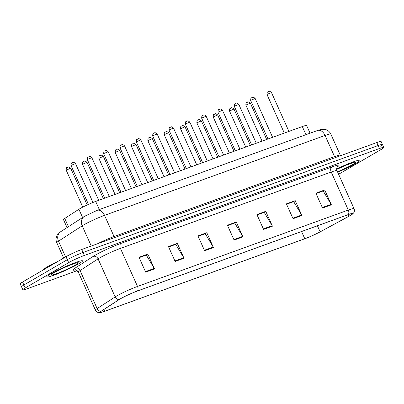 <?xml version="1.0" encoding="UTF-8"?>
<svg xmlns="http://www.w3.org/2000/svg" width="404" height="404" viewBox="0 0 404 404"><rect width="100%" height="100%" fill="white"/><g stroke="black" fill="none" stroke-linecap="round" stroke-linejoin="round"><path stroke-width="0.61" d="M67.054 227.583L63.473 219.614A12.261 1.091 -24.2 0 1 64.756 218.438L78.901 209.282A12.261 1.091 -24.2 0 1 79.957 208.641A12.261 1.091 -24.2 0 1 95.667 201.434L302.308 126.553A12.261 1.091 -24.2 0 1 306.631 125.523L310.075 133.189M50.485 274.023A19.619 1.742 155.8 0 0 46.738 276.937A19.619 1.742 155.8 0 0 59.171 273.144A19.619 1.742 155.8 0 0 78.785 263.767A19.619 1.742 155.8 0 0 82.532 260.853A19.619 1.742 155.8 0 0 70.099 264.64A19.619 1.742 155.8 0 0 50.485 274.023A19.619 1.742 155.8 0 0 46.738 276.937A19.619 1.742 155.8 0 0 59.171 273.144A19.619 1.742 155.8 0 0 78.785 263.767A19.619 1.742 155.8 0 0 82.532 260.853A19.619 1.742 155.8 0 0 70.099 264.64A19.619 1.742 155.8 0 0 50.485 274.023M337.658 172.175A19.619 1.742 155.8 0 0 356.187 163.241A19.619 1.742 155.8 0 0 359.934 160.327A19.619 1.742 155.8 0 0 336.633 168.953A19.619 1.742 155.8 0 1 359.934 160.327A19.619 1.742 155.8 0 1 356.187 163.241A19.619 1.742 155.8 0 1 337.658 172.175M120.543 298.753A13.079 1.161 -24.2 0 1 137.294 291.067L348.076 214.686A13.079 1.161 -24.2 0 1 352.687 213.59A13.079 1.161 -24.2 0 1 348.773 216.327L320.14 231.84A13.079 1.161 -24.2 0 1 304.798 238.734L104.621 311.272A13.079 1.161 -24.2 0 1 100.01 312.368A13.079 1.161 -24.2 0 1 101.379 311.115L119.412 299.44A13.079 1.161 -24.2 0 1 120.543 298.753M120.306 298.839A13.408 1.192 155.8 0 0 119.15 299.541L101.116 311.216A13.408 1.192 155.8 0 0 100.45 312.57A13.408 1.192 155.8 0 0 104.439 311.378L304.616 238.84A13.408 1.192 155.8 0 0 320.337 231.775L348.975 216.261A13.408 1.192 155.8 0 0 352.546 214.054A13.408 1.192 155.8 0 0 348.258 214.58L137.476 290.961A13.408 1.192 155.8 0 0 120.306 298.839M338.597 174.27L381.457 149.298A12.261 1.091 155.8 0 0 383.8 147.475L382.467 144.506A12.261 1.091 155.8 0 0 378.144 145.536L83.052 252.465A12.261 1.091 155.8 0 0 67.342 259.671L23.876 284.997A12.261 1.091 155.8 0 0 21.533 286.815A12.261 1.091 155.8 0 1 23.876 284.997L67.342 259.671A12.261 1.091 155.8 0 1 83.052 252.465L378.144 145.536A12.261 1.091 155.8 0 1 382.467 144.506A12.261 1.091 155.8 0 1 380.124 146.329M316.034 193.551L323.165 190.966L331.123 204.328A3.272 2.096 70.1 0 1 331.386 204.828L324.71 189.971L315.862 193.178L322.538 208.035L331.386 204.828M316.019 193.526L322.877 191.042L324.71 189.971M286.552 204.232L293.688 201.652L301.647 215.009A3.272 2.096 70.1 0 1 301.904 215.509L295.228 200.657L286.386 203.858L293.062 218.716L301.904 215.509M286.542 204.207L293.4 201.722L295.228 200.657M257.075 214.918L264.206 212.332L272.165 225.695A3.272 2.096 70.1 0 1 272.427 226.195L265.751 211.337L256.904 214.544L263.58 229.396L272.427 226.195M257.06 214.888L263.918 212.403L265.751 211.337M139.153 257.646L146.288 255.06L154.247 268.423A3.272 2.096 70.1 0 1 154.505 268.923L147.829 254.071L138.986 257.272L145.662 272.129L154.505 268.923M139.143 257.621L146.001 255.136L147.829 254.071M168.635 246.965L175.765 244.38L183.724 257.742A3.272 2.096 70.1 0 1 183.987 258.242L177.311 243.385L168.468 246.591L175.144 261.444L183.987 258.242M168.619 246.935L175.477 244.45L177.311 243.385M198.112 236.284L205.247 233.699L213.206 247.056A3.272 2.096 70.1 0 1 213.463 247.556L206.787 232.704L197.945 235.906L204.621 250.763L213.463 247.556M198.101 236.254L204.959 233.77L206.787 232.704M227.593 225.599L234.724 223.013L242.688 236.375A3.272 2.096 70.1 0 1 242.945 236.875L236.269 222.018L227.427 225.225L234.103 240.082L242.945 236.875M227.583 225.573L234.441 223.089L236.269 222.018M383.8 147.475A12.261 1.091 155.8 0 0 379.477 148.505L84.385 255.439A12.261 1.091 155.8 0 0 68.68 262.64L25.21 287.966A12.261 1.091 155.8 0 0 22.871 289.789A12.261 1.091 155.8 0 0 27.194 288.759L77.184 270.645M382.467 144.506L381.129 141.536A12.261 1.091 155.8 0 0 376.806 142.561L81.714 249.495A12.261 1.091 155.8 0 0 66.009 256.697L22.543 282.022A12.261 1.091 155.8 0 0 20.2 283.845L22.871 289.789M57.499 261.656A20.437 1.818 155.8 0 0 46.723 267.18A20.437 1.818 155.8 0 0 42.819 270.21M82.603 217.519L78.901 209.282M99.318 209.56L95.667 201.434M68.458 226.674L64.756 218.438M305.959 134.678L302.308 126.553M75.422 269.887A20.437 1.818 -24.2 0 1 75.078 268.115L93.112 256.444A20.437 1.818 -24.2 0 1 121.048 243.359L331.83 166.978A4.085 2.621 -109.9 0 0 331.214 172.028L120.432 248.409A16.352 1.454 155.8 0 0 99.49 258.01A16.352 1.454 155.8 0 0 98.081 258.873L80.048 270.549A16.352 1.454 155.8 0 0 78.336 272.114C76.376 270.089 75.27 269.337 75.013 269.867M331.83 166.978A20.437 1.818 -24.2 0 1 337.244 166.998M336.976 170.655A16.352 1.454 155.8 0 0 331.214 172.028L348.304 210.055A16.352 1.454 -24.2 0 1 354.066 208.686L336.976 170.655C336.012 167.483 337.931 166.261 337.502 166.68L337.502 166.68M100.45 312.57L98.95 312.63C97.319 312.428 96.147 311.6 95.425 310.146A16.352 1.454 -24.2 0 1 97.137 308.575L115.17 296.9A16.352 1.454 -24.2 0 1 116.579 296.041A16.352 1.454 -24.2 0 1 137.522 286.436A4.085 2.621 70.1 0 1 137.476 290.961M119.15 299.541A4.085 3.525 57.1 0 1 115.17 296.9L98.081 258.873A4.085 3.525 -122.9 0 0 93.112 256.444M75.078 268.115A4.085 3.525 -122.9 0 1 80.048 270.549L97.137 308.575A4.085 3.525 57.1 0 0 101.116 311.216M348.258 214.58A4.085 2.621 -109.9 0 0 348.304 210.055L137.522 286.436L120.432 248.409A4.085 2.621 -109.9 0 1 121.048 243.359M379.477 148.505L376.806 142.561M84.385 255.439L81.714 249.495M68.68 262.64L66.009 256.697M25.21 287.966L22.543 282.022M304.798 238.734L301.566 231.542M320.14 231.84L317.418 225.796M348.773 216.327L348.041 214.701M104.621 311.272L103.838 309.525M242.688 236.375L233.871 239.572M213.206 247.056L204.394 250.253M183.724 257.742L174.912 260.934M154.247 268.423L145.435 271.619M272.165 225.695L263.352 228.886M301.647 215.009L292.829 218.205M331.123 204.328L322.311 207.52M114.792 237.512A2.045 1.313 70.1 0 1 114.054 236.527L334.562 156.621L325.048 135.451A8.176 5.247 -109.9 0 0 317.69 130.431L321.488 129.336L325.382 129.477C327.881 130.194 329.689 131.724 330.81 134.078A16.352 1.454 155.8 0 0 325.048 135.451L104.54 215.357A16.352 1.454 155.8 0 0 83.598 224.962A16.352 1.454 155.8 0 0 82.189 225.821L91.274 246.031M97.455 243.794A16.352 1.454 -24.2 0 1 114.054 236.527L104.54 215.357A8.176 5.247 -109.9 0 0 97.182 210.338L317.69 130.431M60.656 231.729A8.176 7.045 57.1 0 0 58.499 241.158A16.352 1.454 155.8 0 0 56.787 242.728C55.883 240.627 55.828 238.512 56.616 236.37L57.333 234.936L60.656 231.729L84.345 216.393A8.176 7.045 57.1 0 0 82.189 225.821L58.499 241.158L65.594 256.939M335.3 157.605A2.045 1.313 70.1 0 1 334.562 156.621A16.352 1.454 -24.2 0 1 340.325 155.247L330.81 134.078M71.493 165.221L71.028 165.584C71.069 163.575 71.372 162.686 71.942 162.923C72.685 163.216 72.594 160.928 75.503 163.575L71.493 165.221M66.2 170.2C66.241 168.185 66.544 167.296 67.115 167.534C68.599 167.685 66.938 165.584 70.675 168.185L66.2 170.2L82.785 207.106M75.386 264.999A14.913 1.323 155.8 0 0 72.978 264.029A14.913 1.323 155.8 0 0 53.878 272.791A14.913 1.323 155.8 0 0 56.287 273.755A14.913 1.323 155.8 0 0 75.386 264.999M87.825 159.302L87.36 159.666C87.4 157.656 87.703 156.767 88.274 157.004C89.016 157.297 88.925 155.01 91.834 157.656L87.825 159.302M104.161 153.384L103.692 153.752C103.732 151.737 104.035 150.849 104.606 151.086C105.348 151.379 105.257 149.091 108.166 151.737L104.161 153.384M120.493 147.465L120.023 147.834C120.064 145.819 120.367 144.93 120.937 145.167C121.68 145.46 121.589 143.173 124.498 145.819L120.493 147.465M136.825 141.552L136.355 141.915C136.395 139.9 136.698 139.011 137.269 139.249C138.011 139.542 137.921 137.254 140.829 139.905L136.825 141.552M82.532 164.282C82.573 162.267 82.876 161.378 83.446 161.615C84.931 161.767 83.269 159.666 87.006 162.272L82.532 164.282L98.728 200.323M98.864 158.363C98.904 156.348 99.207 155.459 99.778 155.697C101.263 155.853 99.601 153.747 103.338 156.353L98.864 158.363L115.059 194.405M115.196 152.444C115.236 150.429 115.539 149.546 116.11 149.778C117.594 149.934 115.933 147.834 119.67 150.434L115.196 152.444L131.391 188.486M337.476 171.771A14.913 1.323 155.8 0 0 352.793 164.473A14.913 1.323 155.8 0 0 352.803 162.691A14.913 1.323 155.8 0 0 336.648 169.433M153.156 135.633L152.687 135.996C152.727 133.982 153.03 133.098 153.601 133.33C154.343 133.623 154.252 131.335 157.161 133.987L153.156 135.633M169.488 129.714L169.018 130.078C169.059 128.068 169.362 127.179 169.933 127.412C170.675 127.709 170.584 125.417 173.493 128.068L169.488 129.714M185.82 123.796L185.35 124.159C185.391 122.149 185.694 121.261 186.264 121.493C187.007 121.791 186.916 119.503 189.824 122.149L185.82 123.796M131.527 146.526C131.568 144.516 131.871 143.627 132.441 143.859C133.926 144.016 132.265 141.915 136.002 144.516L131.527 146.526L147.723 182.568M147.859 140.607C147.899 138.597 148.202 137.708 148.773 137.941C150.258 138.097 148.596 135.996 152.333 138.597L147.859 140.607L164.054 176.654M164.191 134.689C164.231 132.679 164.534 131.79 165.105 132.022C166.589 132.179 164.928 130.078 168.665 132.679L164.191 134.689L180.386 170.735M202.151 117.877L201.682 118.241C201.722 116.231 202.025 115.342 202.596 115.574C203.338 115.872 203.247 113.585 206.156 116.231L202.151 117.877M218.483 111.959L218.014 112.322C218.054 110.312 218.357 109.423 218.928 109.661C219.67 109.954 219.579 107.666 222.488 110.312L218.483 111.959M234.815 106.04L234.345 106.403C234.386 104.394 234.689 103.505 235.259 103.742C236.002 104.035 235.911 101.747 238.82 104.394L234.815 106.04M251.147 100.121L250.677 100.485C250.717 98.475 251.02 97.586 251.591 97.824C252.333 98.116 252.242 95.829 255.151 98.475L251.147 100.121M267.478 94.203L267.009 94.566C267.049 92.556 267.352 91.668 267.923 91.905C268.665 92.198 268.574 89.91 271.483 92.556L267.478 94.203M180.522 128.77C180.563 126.76 180.866 125.871 181.436 126.109C182.921 126.26 181.26 124.159 184.997 126.76L180.522 128.77L196.723 164.817M196.854 122.851C196.894 120.841 197.197 119.953 197.768 120.19C199.253 120.342 197.591 118.241 201.328 120.841L196.854 122.851L213.054 158.898M213.186 116.933C213.226 114.923 213.529 114.034 214.1 114.271C215.584 114.423 213.923 112.322 217.66 114.923L213.186 116.933L229.386 152.98M229.517 111.014C229.558 109.004 229.861 108.115 230.431 108.353C231.916 108.504 230.255 106.403 233.992 109.004L229.517 111.014L245.718 147.061M245.849 105.101C245.89 103.086 246.193 102.197 246.763 102.434C248.248 102.586 246.586 100.485 250.323 103.086L245.849 105.101L262.05 141.142M352.546 214.054L353.591 212.964C354.52 211.615 354.677 210.186 354.066 208.686M95.425 310.146L78.336 272.114M84.345 216.393L97.182 210.338M56.787 242.728L63.675 258.055M340.597 155.681L340.325 155.247M71.028 165.584L88.466 204.389M75.503 163.575L92.981 202.465M70.675 168.185L87.203 204.964M52.156 273.867L54.111 272.68C60.342 268.69 78.649 261.716 76.896 262.888L76.639 262.868M87.36 159.666L104.666 198.172M91.834 157.656L109.287 196.501M103.692 153.752L120.998 192.254M108.166 151.737L125.619 190.582M120.023 147.834L137.33 186.34M124.498 145.819L141.95 184.663M136.355 141.915L153.661 180.421M140.829 139.905L158.282 178.745M87.006 162.272L103.353 198.647M103.338 156.353L119.685 192.728M119.67 150.434L136.017 186.815M336.653 169.448L346.006 165.226L354.04 162.342M152.687 135.996L169.993 174.503M157.161 133.987L174.614 172.826M169.018 130.078L186.325 168.584M173.493 128.068L190.946 166.908M185.35 124.159L202.656 162.666M189.824 122.149L207.277 160.989M136.002 144.516L152.348 180.896M152.333 138.597L168.68 174.977M168.665 132.679L185.012 169.059M201.682 118.241L218.988 156.747M206.156 116.231L223.609 155.07M218.014 112.322L235.32 150.828M222.488 110.312L239.941 149.152M234.345 106.403L251.652 144.91M238.82 104.394L256.272 143.233M250.677 100.485L267.983 138.991M255.151 98.475L272.604 137.315M267.009 94.566L284.315 133.073M271.483 92.556L288.936 131.396M184.997 126.76L201.344 163.14M201.328 120.841L217.675 157.222M217.66 114.923L234.007 151.303M233.992 109.004L250.339 145.384M250.323 103.086L266.67 139.466"/></g></svg>
